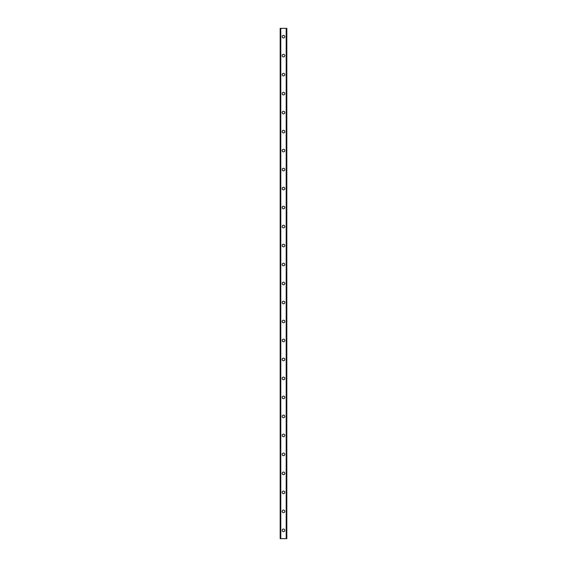 <?xml version="1.0" encoding="UTF-8"?>
<svg xmlns="http://www.w3.org/2000/svg" width="567" height="567" viewBox="0 0 567 567"><rect width="100%" height="100%" fill="white"/><g stroke="black" fill="none" stroke-linecap="round" stroke-linejoin="round"><path stroke-width="0.85" d="M282.196 530.343A1.304 1.304 0 0 1 283.5 529.039A1.304 1.304 0 0 1 284.804 530.343A1.304 1.304 0 0 1 283.5 531.648A1.304 1.304 0 0 1 282.196 530.343M282.196 511.356A1.304 1.304 0 0 1 283.5 510.052A1.304 1.304 0 0 1 284.804 511.356A1.304 1.304 0 0 1 283.5 512.66A1.304 1.304 0 0 1 282.196 511.356M282.196 492.369A1.304 1.304 0 0 1 283.5 491.065A1.304 1.304 0 0 1 284.804 492.369A1.304 1.304 0 0 1 283.5 493.673A1.304 1.304 0 0 1 282.196 492.369M282.196 473.381A1.304 1.304 0 0 1 283.5 472.077A1.304 1.304 0 0 1 284.804 473.381A1.304 1.304 0 0 1 283.5 474.685A1.304 1.304 0 0 1 282.196 473.381M282.196 454.394A1.304 1.304 0 0 1 283.5 453.083A1.304 1.304 0 0 1 284.804 454.394A1.304 1.304 0 0 1 283.5 455.698A1.304 1.304 0 0 1 282.196 454.394M282.196 435.406A1.304 1.304 0 0 1 283.5 434.095A1.304 1.304 0 0 1 284.804 435.406A1.304 1.304 0 0 1 283.5 436.71A1.304 1.304 0 0 1 282.196 435.406M282.196 416.412A1.304 1.304 0 0 1 283.5 415.108A1.304 1.304 0 0 1 284.804 416.412A1.304 1.304 0 0 1 283.5 417.723A1.304 1.304 0 0 1 282.196 416.412M282.196 397.424A1.304 1.304 0 0 1 283.5 396.12A1.304 1.304 0 0 1 284.804 397.424A1.304 1.304 0 0 1 283.5 398.736A1.304 1.304 0 0 1 282.196 397.424M282.196 378.437A1.304 1.304 0 0 1 283.5 377.133A1.304 1.304 0 0 1 284.804 378.437A1.304 1.304 0 0 1 283.5 379.748A1.304 1.304 0 0 1 282.196 378.437M282.196 359.45A1.304 1.304 0 0 1 283.5 358.146A1.304 1.304 0 0 1 284.804 359.45A1.304 1.304 0 0 1 283.5 360.754A1.304 1.304 0 0 1 282.196 359.45M282.196 340.462A1.304 1.304 0 0 1 283.5 339.158A1.304 1.304 0 0 1 284.804 340.462A1.304 1.304 0 0 1 283.5 341.766A1.304 1.304 0 0 1 282.196 340.462M282.196 321.475A1.304 1.304 0 0 1 283.5 320.171A1.304 1.304 0 0 1 284.804 321.475A1.304 1.304 0 0 1 283.5 322.779A1.304 1.304 0 0 1 282.196 321.475M282.196 302.487A1.304 1.304 0 0 1 283.5 301.183A1.304 1.304 0 0 1 284.804 302.487A1.304 1.304 0 0 1 283.5 303.792A1.304 1.304 0 0 1 282.196 302.487M282.196 283.5A1.304 1.304 0 0 1 283.5 282.196A1.304 1.304 0 0 1 284.804 283.5A1.304 1.304 0 0 1 283.5 284.804A1.304 1.304 0 0 1 282.196 283.5M282.196 264.513A1.304 1.304 0 0 1 283.5 263.208A1.304 1.304 0 0 1 284.804 264.513A1.304 1.304 0 0 1 283.5 265.817A1.304 1.304 0 0 1 282.196 264.513M282.196 245.525A1.304 1.304 0 0 1 283.5 244.221A1.304 1.304 0 0 1 284.804 245.525A1.304 1.304 0 0 1 283.5 246.829A1.304 1.304 0 0 1 282.196 245.525M282.196 226.538A1.304 1.304 0 0 1 283.5 225.234A1.304 1.304 0 0 1 284.804 226.538A1.304 1.304 0 0 1 283.5 227.842A1.304 1.304 0 0 1 282.196 226.538M282.196 207.55A1.304 1.304 0 0 1 283.5 206.246A1.304 1.304 0 0 1 284.804 207.55A1.304 1.304 0 0 1 283.5 208.854A1.304 1.304 0 0 1 282.196 207.55M282.196 188.563A1.304 1.304 0 0 1 283.5 187.252A1.304 1.304 0 0 1 284.804 188.563A1.304 1.304 0 0 1 283.5 189.867A1.304 1.304 0 0 1 282.196 188.563M282.196 169.576A1.304 1.304 0 0 1 283.5 168.264A1.304 1.304 0 0 1 284.804 169.576A1.304 1.304 0 0 1 283.5 170.88A1.304 1.304 0 0 1 282.196 169.576M282.196 150.588A1.304 1.304 0 0 1 283.5 149.277A1.304 1.304 0 0 1 284.804 150.588A1.304 1.304 0 0 1 283.5 151.892A1.304 1.304 0 0 1 282.196 150.588M282.196 131.594A1.304 1.304 0 0 1 283.5 130.29A1.304 1.304 0 0 1 284.804 131.594A1.304 1.304 0 0 1 283.5 132.905A1.304 1.304 0 0 1 282.196 131.594M282.196 112.606A1.304 1.304 0 0 1 283.5 111.302A1.304 1.304 0 0 1 284.804 112.606A1.304 1.304 0 0 1 283.5 113.917A1.304 1.304 0 0 1 282.196 112.606M282.196 93.619A1.304 1.304 0 0 1 283.5 92.315A1.304 1.304 0 0 1 284.804 93.619A1.304 1.304 0 0 1 283.5 94.923A1.304 1.304 0 0 1 282.196 93.619M282.196 74.631A1.304 1.304 0 0 1 283.5 73.327A1.304 1.304 0 0 1 284.804 74.631A1.304 1.304 0 0 1 283.5 75.935A1.304 1.304 0 0 1 282.196 74.631M282.196 55.644A1.304 1.304 0 0 1 283.5 54.34A1.304 1.304 0 0 1 284.804 55.644A1.304 1.304 0 0 1 283.5 56.948A1.304 1.304 0 0 1 282.196 55.644M282.196 36.657A1.304 1.304 0 0 1 283.5 35.352A1.304 1.304 0 0 1 284.804 36.657A1.304 1.304 0 0 1 283.5 37.961A1.304 1.304 0 0 1 282.196 36.657M286.774 28.35L280.176 28.35L280.176 538.65L286.824 538.65L286.824 28.35L286.774 538.65M280.226 28.35L280.226 538.65M280.672 28.35L280.672 538.65M280.8 28.35L280.8 538.65M286.2 28.35L286.2 538.65M286.328 28.35L286.328 538.65M280.693 28.35L280.693 538.65M286.307 28.35L286.307 538.65M280.176 28.35L280.176 538.65M286.824 28.35L286.824 538.65"/></g></svg>
